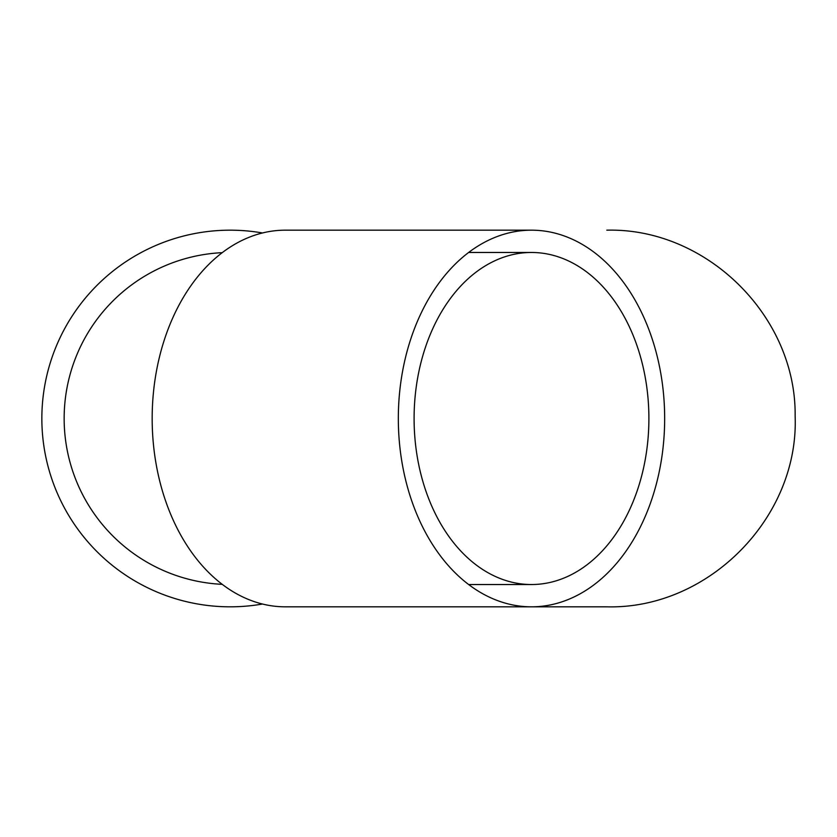 <?xml version="1.0" encoding="UTF-8"?>
<svg xmlns="http://www.w3.org/2000/svg" width="837" height="837" viewBox="0 0 837 837"><rect width="100%" height="100%" fill="white"/><g stroke="black" fill="none" stroke-linecap="round" stroke-linejoin="round"><path stroke-width="1.26" d="M222.234 584.341A166.029 166.029 0 0 1 64.146 418.5A166.029 166.029 0 0 1 222.234 252.659M648.895 418.5A166.029 117.4 -90 0 1 531.495 584.529A166.029 117.4 -90 0 1 414.095 418.5A166.029 117.4 -90 0 1 531.495 252.471A166.029 117.4 -90 0 1 648.895 418.5M398.328 418.5A188.325 133.167 90 0 0 531.495 606.825A188.325 133.167 90 0 0 664.662 418.5A188.325 133.167 90 0 0 531.495 230.175A188.325 133.167 90 0 0 398.328 418.5M531.495 230.175L285.333 230.175A188.325 133.167 90 0 0 152.167 418.5A188.325 133.167 90 0 0 285.333 606.825L531.495 606.825M41.85 418.5A188.325 188.325 0 0 0 262.483 604.032A188.325 188.325 0 0 1 41.85 418.5A188.325 188.325 0 0 1 262.483 232.968A188.325 188.325 0 0 0 41.85 418.5M468.636 584.529L531.495 584.529M468.636 252.471L531.495 252.471M285.333 606.825L606.815 606.825C708.343 609.493 799.115 517.548 795.14 416.073C796.374 316.302 706.564 227.654 606.825 230.175L606.825 230.175"/></g></svg>
